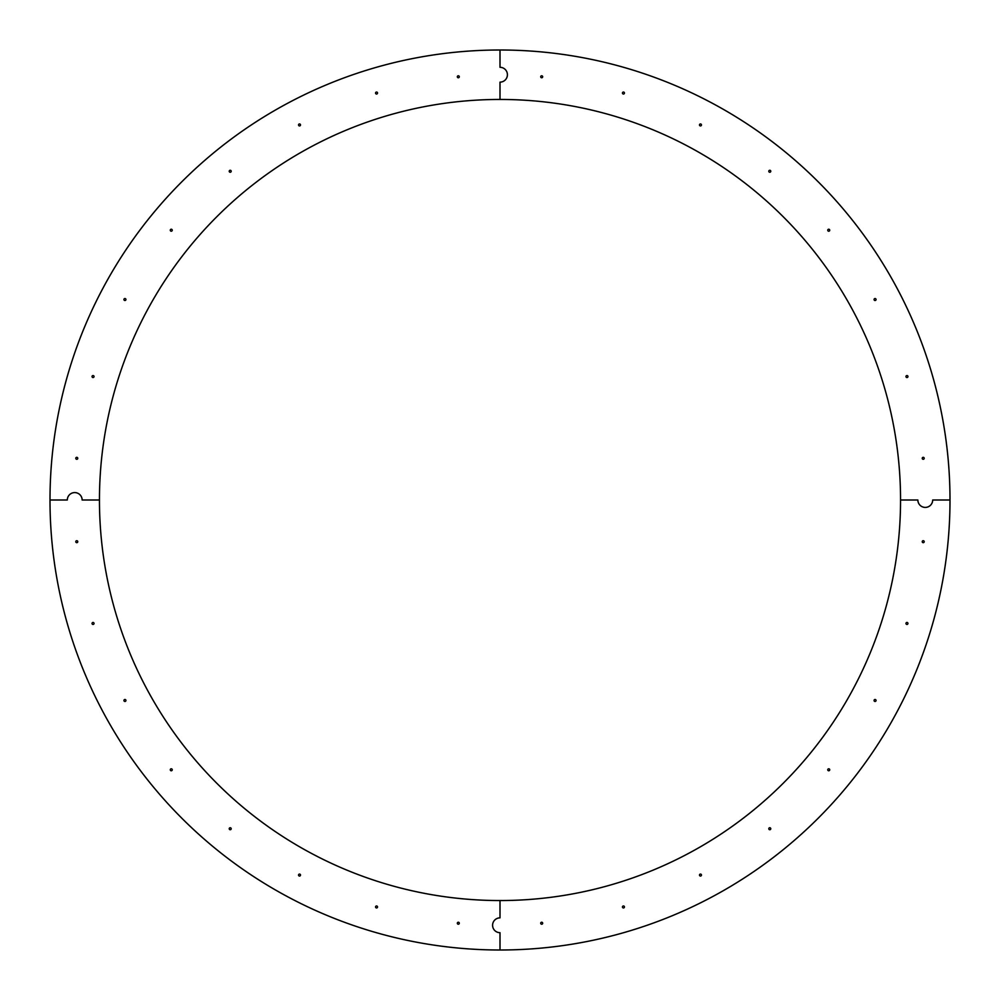 <?xml version="1.0" encoding="UTF-8"?>
<svg xmlns="http://www.w3.org/2000/svg" width="1000" height="1000" viewBox="0 0 1000 1000"><rect width="100%" height="100%" fill="white"/><g stroke="black" fill="none" stroke-linecap="round" stroke-linejoin="round"><path stroke-width="1.5" d="M457.325 923.225A0.988 0.988 0 0 0 458.312 924.212A0.988 0.988 0 0 0 459.3 923.225A0.988 0.988 0 0 0 458.312 922.237A0.988 0.988 0 0 0 457.325 923.225M298.538 875.062A0.988 0.988 0 0 0 299.525 876.05A0.988 0.988 0 0 0 300.512 875.062A0.988 0.988 0 0 0 299.525 874.075A0.988 0.988 0 0 0 298.538 875.062M170.275 769.788A0.988 0.988 0 0 0 171.262 770.775A0.988 0.988 0 0 0 172.25 769.788A0.988 0.988 0 0 0 171.262 768.8A0.988 0.988 0 0 0 170.275 769.788M92.05 623.45A0.988 0.988 0 0 0 93.038 624.438A0.988 0.988 0 0 0 94.025 623.45A0.988 0.988 0 0 0 93.038 622.463A0.988 0.988 0 0 0 92.05 623.45M375.562 906.963A0.988 0.988 0 0 0 376.55 907.95A0.988 0.988 0 0 0 377.537 906.963A0.988 0.988 0 0 0 376.55 905.975A0.988 0.988 0 0 0 375.562 906.963M229.225 828.737A0.988 0.988 0 0 0 230.212 829.725A0.988 0.988 0 0 0 231.2 828.737A0.988 0.988 0 0 0 230.212 827.75A0.988 0.988 0 0 0 229.225 828.737M123.95 700.475A0.988 0.988 0 0 0 124.938 701.462A0.988 0.988 0 0 0 125.925 700.475A0.988 0.988 0 0 0 124.938 699.488A0.988 0.988 0 0 0 123.95 700.475M75.788 541.688A0.988 0.988 0 0 0 76.775 542.675A0.988 0.988 0 0 0 77.763 541.688A0.988 0.988 0 0 0 76.775 540.7A0.988 0.988 0 0 0 75.788 541.688M50 500A450 450 0 0 0 500 950A450 450 0 0 0 950 500A450 450 0 0 0 500 50A450 450 0 0 0 50 500L67.312 500A7.412 7.412 0 0 1 74.725 492.587A7.412 7.412 0 0 1 82.137 500L99.45 500A400.55 400.55 0 0 0 500 900.55L500 917.862A7.412 7.412 0 0 0 492.587 925.275A7.412 7.412 0 0 0 500 932.688L500 950L500 932.688A7.412 7.412 0 0 1 492.587 925.275A7.412 7.412 0 0 1 500 917.862L500 900.55A400.55 400.55 0 0 0 900.55 500L917.862 500A7.412 7.412 0 0 0 925.275 507.413A7.412 7.412 0 0 0 932.688 500L950 500L932.688 500A7.412 7.412 0 0 1 925.275 507.413A7.412 7.412 0 0 1 917.862 500L900.55 500A400.55 400.55 0 0 0 500 99.45L500 82.137A7.412 7.412 0 0 0 507.413 74.725A7.412 7.412 0 0 0 500 67.312L500 50L500 67.312A7.412 7.412 0 0 1 507.413 74.725A7.412 7.412 0 0 1 500 82.137L500 99.45A400.55 400.55 0 0 0 99.45 500L82.137 500A7.412 7.412 0 0 0 74.725 492.587A7.412 7.412 0 0 0 67.312 500L50 500M923.225 542.675A0.988 0.988 0 0 0 924.212 541.688A0.988 0.988 0 0 0 923.225 540.7A0.988 0.988 0 0 0 922.237 541.688A0.988 0.988 0 0 0 923.225 542.675M875.062 701.462A0.988 0.988 0 0 0 876.05 700.475A0.988 0.988 0 0 0 875.062 699.488A0.988 0.988 0 0 0 874.075 700.475A0.988 0.988 0 0 0 875.062 701.462M769.788 829.725A0.988 0.988 0 0 0 770.775 828.737A0.988 0.988 0 0 0 769.788 827.75A0.988 0.988 0 0 0 768.8 828.737A0.988 0.988 0 0 0 769.788 829.725M623.45 907.95A0.988 0.988 0 0 0 624.438 906.963A0.988 0.988 0 0 0 623.45 905.975A0.988 0.988 0 0 0 622.463 906.963A0.988 0.988 0 0 0 623.45 907.95M906.963 624.438A0.988 0.988 0 0 0 907.95 623.45A0.988 0.988 0 0 0 906.963 622.463A0.988 0.988 0 0 0 905.975 623.45A0.988 0.988 0 0 0 906.963 624.438M828.737 770.775A0.988 0.988 0 0 0 829.725 769.788A0.988 0.988 0 0 0 828.737 768.8A0.988 0.988 0 0 0 827.75 769.788A0.988 0.988 0 0 0 828.737 770.775M700.475 876.05A0.988 0.988 0 0 0 701.462 875.062A0.988 0.988 0 0 0 700.475 874.075A0.988 0.988 0 0 0 699.488 875.062A0.988 0.988 0 0 0 700.475 876.05M541.688 924.212A0.988 0.988 0 0 0 542.675 923.225A0.988 0.988 0 0 0 541.688 922.237A0.988 0.988 0 0 0 540.7 923.225A0.988 0.988 0 0 0 541.688 924.212M542.675 76.775A0.988 0.988 0 0 0 541.688 75.788A0.988 0.988 0 0 0 540.7 76.775A0.988 0.988 0 0 0 541.688 77.763A0.988 0.988 0 0 0 542.675 76.775M701.462 124.938A0.988 0.988 0 0 0 700.475 123.95A0.988 0.988 0 0 0 699.488 124.938A0.988 0.988 0 0 0 700.475 125.925A0.988 0.988 0 0 0 701.462 124.938M829.725 230.212A0.988 0.988 0 0 0 828.737 229.225A0.988 0.988 0 0 0 827.75 230.212A0.988 0.988 0 0 0 828.737 231.2A0.988 0.988 0 0 0 829.725 230.212M907.95 376.55A0.988 0.988 0 0 0 906.963 375.562A0.988 0.988 0 0 0 905.975 376.55A0.988 0.988 0 0 0 906.963 377.537A0.988 0.988 0 0 0 907.95 376.55M624.438 93.038A0.988 0.988 0 0 0 623.45 92.05A0.988 0.988 0 0 0 622.463 93.038A0.988 0.988 0 0 0 623.45 94.025A0.988 0.988 0 0 0 624.438 93.038M770.775 171.262A0.988 0.988 0 0 0 769.788 170.275A0.988 0.988 0 0 0 768.8 171.262A0.988 0.988 0 0 0 769.788 172.25A0.988 0.988 0 0 0 770.775 171.262M876.05 299.525A0.988 0.988 0 0 0 875.062 298.538A0.988 0.988 0 0 0 874.075 299.525A0.988 0.988 0 0 0 875.062 300.512A0.988 0.988 0 0 0 876.05 299.525M924.212 458.312A0.988 0.988 0 0 0 923.225 457.325A0.988 0.988 0 0 0 922.237 458.312A0.988 0.988 0 0 0 923.225 459.3A0.988 0.988 0 0 0 924.212 458.312M76.775 457.325A0.988 0.988 0 0 0 75.788 458.312A0.988 0.988 0 0 0 76.775 459.3A0.988 0.988 0 0 0 77.763 458.312A0.988 0.988 0 0 0 76.775 457.325M124.938 298.538A0.988 0.988 0 0 0 123.95 299.525A0.988 0.988 0 0 0 124.938 300.512A0.988 0.988 0 0 0 125.925 299.525A0.988 0.988 0 0 0 124.938 298.538M230.212 170.275A0.988 0.988 0 0 0 229.225 171.262A0.988 0.988 0 0 0 230.212 172.25A0.988 0.988 0 0 0 231.2 171.262A0.988 0.988 0 0 0 230.212 170.275M376.55 92.05A0.988 0.988 0 0 0 375.562 93.038A0.988 0.988 0 0 0 376.55 94.025A0.988 0.988 0 0 0 377.537 93.038A0.988 0.988 0 0 0 376.55 92.05M93.038 375.562A0.988 0.988 0 0 0 92.05 376.55A0.988 0.988 0 0 0 93.038 377.537A0.988 0.988 0 0 0 94.025 376.55A0.988 0.988 0 0 0 93.038 375.562M171.262 229.225A0.988 0.988 0 0 0 170.275 230.212A0.988 0.988 0 0 0 171.262 231.2A0.988 0.988 0 0 0 172.25 230.212A0.988 0.988 0 0 0 171.262 229.225M299.525 123.95A0.988 0.988 0 0 0 298.538 124.938A0.988 0.988 0 0 0 299.525 125.925A0.988 0.988 0 0 0 300.512 124.938A0.988 0.988 0 0 0 299.525 123.95M458.312 75.788A0.988 0.988 0 0 0 457.325 76.775A0.988 0.988 0 0 0 458.312 77.763A0.988 0.988 0 0 0 459.3 76.775A0.988 0.988 0 0 0 458.312 75.788"/></g></svg>
